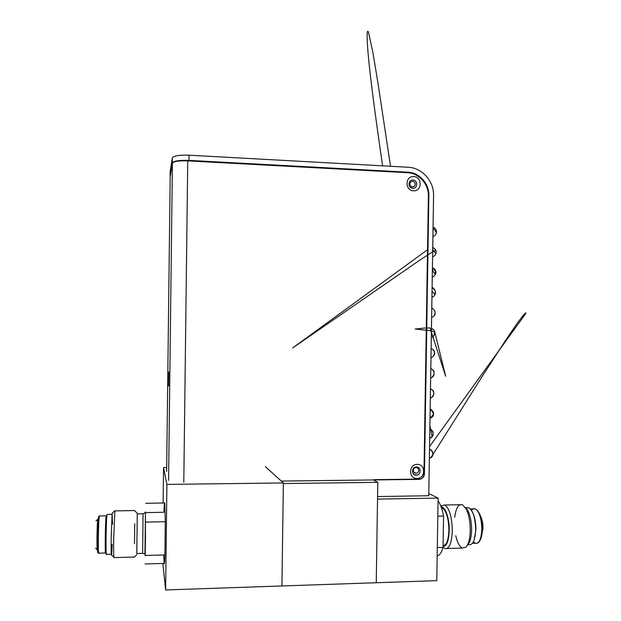 <?xml version="1.0" encoding="UTF-8"?>
<svg xmlns="http://www.w3.org/2000/svg" width="621" height="621" viewBox="0 0 621 621"><rect width="100%" height="100%" fill="white"/><g stroke="black" fill="none" stroke-linecap="round" stroke-linejoin="round"><path stroke-width="0.93" d="M137.264 513.978L136.791 553.264M137.272 513.901L136.799 553.528M134.493 543.693L134.741 523.713M114.862 510.982L113.659 539.044C113.542 552.411 113.682 558.597 114.07 557.604L114.124 557.278M112.075 514.444L111.175 538.578L112.122 513.311L112.564 524.171M107.309 514.53L107.053 514.537C106.098 517.961 105.586 559.529 106.564 554.336L106.618 554.072M112.215 544.244L111.601 555.019C111.198 556.338 111.05 550.858 111.143 538.57M144.988 553.505L145.43 511.883M145.733 512.62L163.944 512.286C164.2 504.764 164.472 501.667 164.767 502.987L165.31 521.71L145.679 522.106M145.291 555.485L164.914 554.949L165.31 521.71M163.703 554.988L164.123 563.426C164.394 564.792 164.658 561.966 164.914 554.949M166.692 467.535L163.54 467.566L163.121 503.018M162.857 563.464L165.628 589.95L376.256 582.731L377.529 499.082L438.108 498.089L428.8 493.579M163.54 467.566L166.894 484.411L165.628 589.95M166.894 484.411L283.355 482.936L281.934 585.96L283.347 483.534L377.785 482.331L376.256 582.731L436.773 580.658L438.108 498.089M283.355 482.936L265.338 466.627M377.785 482.331L373.392 479.948M466.099 508.102L468.785 507.73C473.07 510.648 475.368 518.007 475.663 529.814C475.088 540.379 472.798 545.331 468.801 544.671L468.195 544.361M465.199 507.326L467.838 510.594C470.345 515.624 471.603 522.121 471.603 530.101C471.386 537.219 470.136 542.11 467.854 544.757L467.388 545.184M455.76 535.776C457.359 542.575 459.556 546.682 462.358 548.071L466.068 547.054C468.614 544.105 470.012 538.624 470.26 530.629C470.252 521.663 468.855 514.374 466.053 508.754L462.35 504.679C458.523 503.771 455.977 507.916 454.727 517.122M440.941 506.379L441.539 505.711L444.815 504.997C449.495 508.42 451.987 517.107 452.305 531.048C451.661 543.515 449.162 549.352 444.799 548.553L443.052 547.21M443.068 546.433C446.678 546.387 448.727 541.116 449.224 530.629C449.542 518.395 445.226 506.092 441.228 507.14M441.531 508.009L442.556 508.219C446.522 511.153 448.634 518.566 448.905 530.443C448.44 540.386 446.499 545.417 443.083 545.541M438.061 500.883C440.413 504.081 442.245 509.135 443.557 516.059L443.052 547.412L437.308 547.567M443.557 516.059L437.821 516.175M443.052 547.412C441.539 552.659 439.575 555.492 437.176 555.888M417.002 478.434C425.649 478.667 425.882 463.98 417.227 464.392C408.556 464.128 408.323 478.884 417.002 478.434M416.404 466.992C421.457 466.751 421.317 475.313 416.272 475.174C411.218 475.43 411.358 466.845 416.404 466.992M413.501 190.787C422.21 191.563 422.443 176.721 413.726 176.597C405.001 175.79 404.768 190.694 413.501 190.787M412.911 180.036C417.995 180.106 417.863 188.761 412.786 188.303C407.694 188.248 407.826 179.57 412.911 180.036M168.656 385.975L168.827 371.917L168.656 385.975M170.177 176.907L172.397 163.292C173.601 161.406 178.716 160.606 187.736 160.886L407.454 172.708C418.896 173.08 428.816 184.212 428.389 196.057L423.957 474.196C423.654 477.176 422.07 478.907 419.214 479.381L281.297 481.081M377.568 496.559L428.769 495.744L433.567 195.607C434.087 181.247 422.063 167.724 408.176 167.243L189.025 155.196C179.205 154.885 173.639 155.786 172.335 157.897L170.201 171.396M424.337 474.832L423.351 477.06M427.38 259.182L427.853 258.965M428.016 249.037L427.543 249.269M426.751 298.779L427.225 298.647M427.38 288.734L426.906 288.881M426.122 338.321L426.588 338.29M426.751 328.385L426.278 328.439M425.494 377.824L425.959 377.879M426.122 367.981L425.649 367.95M424.865 417.281L425.331 417.421M425.486 407.539L425.02 407.423M424.236 456.683L424.702 456.916M424.857 447.042L424.391 446.841M424.547 436.99L425.02 437.168M425.175 427.295L424.71 427.132M425.175 397.556L425.649 397.65M425.804 387.768L425.338 387.69M425.804 358.076L426.278 358.084M426.433 348.187L425.967 348.202M426.433 318.557L426.906 318.472M427.062 308.559L426.596 308.668M427.069 278.984L427.543 278.813M427.698 268.885L427.225 269.079M427.698 239.364L428.172 239.101M428.327 229.165L427.853 229.452M435.321 235.118L436.392 232.898C436.672 233.046 436.974 228.699 433.062 227.154C436.516 229.033 437.269 231.68 435.321 235.111L432.915 236.756M432.371 270.531L435.088 273.97L435.453 270.368L434.444 268.87L432.418 267.604C436.02 269.63 436.679 272.386 434.397 275.856L432.263 277.183M431.774 307.985C435.562 310.236 436.097 313.1 433.38 316.586L431.618 317.564M431.129 348.334C435.127 350.857 435.5 353.846 432.239 357.292L430.974 357.898M430.485 388.622C434.723 391.517 434.871 394.622 430.943 397.945L430.33 398.177M429.841 428.87C434.211 431.999 434.226 435.158 429.872 438.348M429.515 448.975C433.947 452.212 433.893 455.387 429.359 458.508M430.159 408.75C434.521 411.863 434.545 415.022 430.229 418.228L431.153 417.809C434.483 415.837 434.149 412.981 430.151 409.239M430.803 368.486C434.917 371.179 435.189 374.23 431.611 377.63L430.648 378.049M431.448 328.167C435.337 330.543 435.795 333.469 432.829 336.947L431.292 337.739M432.092 287.802C435.787 289.937 436.392 292.739 433.9 296.225L431.944 297.381M432.705 249.681C437.075 256.403 436.214 250.201 435.523 249.634L432.744 247.375C436.268 249.331 436.974 252.033 434.871 255.487L432.635 256.962M170.232 176.418L172.273 163.012C173.577 160.963 179.143 160.086 188.963 160.381L407.943 172.196C419.377 172.576 429.29 183.707 428.863 195.545L424.43 473.901C424.089 477.021 422.412 478.752 419.423 479.102L373.772 479.653L373.764 480.149M428.389 195.809L428.863 195.545M413.027 473.388C414.51 475.088 416.287 475.476 418.352 474.537M410.628 187.519L412.786 188.326M413.291 470.431C413.454 472.247 414.417 473.179 416.179 473.233C417.731 472.954 418.593 471.999 418.756 470.369C418.585 468.529 417.607 467.597 415.822 467.566C414.292 467.861 413.446 468.816 413.291 470.431M409.821 183.94C410.465 186.758 412.01 187.526 414.44 186.253L415.317 184.22C414.657 181.386 413.112 180.618 410.675 181.93L409.821 183.94M142.628 553.109L143.055 513.87M137.249 513.901L143.086 513.792C144.74 513.101 145.516 512.488 145.399 511.945L145.469 538.089C145.167 559.614 145.042 561.4 145.112 543.437L144.918 553.854L142.659 553.365M106.649 518.892L106.199 515.911C105.283 519.148 104.802 557.798 105.741 552.969L106.075 549.849M99.717 516.035L99.422 516.043C98.328 519.28 97.839 557.992 98.956 553.148L99.018 552.915M96.022 520.879L97.893 519.241C96.954 522.028 96.558 554.048 97.52 549.95L97.559 549.779M98.568 516.882C97.458 520.196 97.039 558.318 98.18 552.108M471.572 510.439C472.682 508.886 473.924 508.358 475.29 508.871C479.358 511.58 481.531 518.426 481.811 529.403C481.267 539.222 479.102 543.833 475.313 543.22L473.419 541.745M477.254 510.454C480.46 514.095 482.121 520.359 482.245 529.232C482.075 535.069 481.034 539.144 479.125 541.473M472.628 512.449C474.824 516.92 475.911 522.618 475.911 529.542L474.242 539.672M443.425 524.497L443.231 536.257M187.736 160.886L183.8 482.276M172.397 163.292L168.578 480.343M170.177 176.737L166.638 471.479M428.785 200.575L428.311 200.925M170.201 171.21L170.146 175.976M189.025 155.196L188.963 160.381M407.205 172.692L407.943 172.196M172.335 157.897L172.273 163.012M137.257 513.225L134.773 510.835M114.652 510.912L134.788 510.547M112.122 513.311L114.683 510.78M107.076 514.46L111.974 514.367M106.199 553.024L105.741 552.969M98.7 516.439L99.445 515.966L106.214 515.834M105.213 544.415L106.02 544.4M105.586 524.31L106.385 524.295M95.681 548.118L97.272 549.88M98.219 552.38L98.685 553.086M98.956 553.148L105.523 552.977M106.564 554.336L111.283 554.204M111.601 555.019L113.822 557.169M114.07 557.604L134.206 557.053M136.767 554.662L134.229 557.247M136.791 553.528L142.636 553.373M145.702 503.305L164.767 502.987M145.081 563.977L164.123 563.426M480.165 515.213C482.168 519.226 483.099 523.65 482.952 528.479L481.415 536.754M470.454 508.964L475.29 508.871C479.777 511.549 482.113 518.356 482.307 529.302C482.005 537.367 480.25 542.024 477.037 543.282M465.781 507.792L468.785 507.73M467.838 510.594L466.053 508.754M444.815 504.997L462.35 504.679M440.957 506.418L441.539 505.711M441.609 508.242L442.556 508.219M447.12 548.49L462.358 548.071M467.854 544.757L466.961 545.898M467.908 544.695L468.801 544.671M472.472 543.297L475.313 543.22M423.801 475.391L424.329 474.871M433.062 227.123L435.43 228.761L436.416 230.919L436.152 232.06L433.047 228.101M432.907 236.958L433.59 236.485M434.397 275.856L435.639 273.783C434.964 274.443 438.263 270.748 432.387 269.343M433.38 316.586L434.646 315.033C434.467 316.174 437.021 310.547 431.766 308.14M426.441 318.332L426.914 318.247M431.121 348.397C433.481 349.623 434.607 350.981 434.514 352.472C435.049 353.605 434.289 355.212 432.239 357.292M425.812 357.649L426.285 357.642M430.477 388.699C432.666 390.035 433.699 391.028 433.582 391.688C434.25 394.622 433.365 396.703 430.943 397.945M425.183 397.052L425.657 397.122M429.833 428.94C431.665 429.786 432.744 430.927 433.078 432.379L433.14 434.832C432.169 436.579 433.605 436.105 429.685 438.418L431.51 437.448C431.89 436.284 432.713 438.387 429.887 425.82M382.606 165.838C372.848 99.119 367.725 57.031 367.213 39.565C366.964 32.618 367.329 29.661 368.463 32.137L372.91 52.622L378.104 83.905L390.524 166.273M425.292 407.485L425.47 408.734M424.554 436.555L425.028 436.71M429.515 449.045C431.362 449.915 432.441 451.071 432.759 452.515C432.596 453.64 434.203 456.373 429.359 458.531L430.943 457.498L435.049 451.172L482.587 375.752L505.851 339.974L517.052 323.479L524.085 314.242L525.715 312.868L525.917 313.302L429.553 446.561M424.694 457.367L424.748 453.897M424.244 456.357L424.71 456.567M430.159 408.828L433.303 411.948L433.582 413.33L433.528 414.362L430.004 418.267M424.873 416.792L425.338 416.901M430.803 368.556C433.14 369.953 434.203 371.032 433.994 371.785C434.459 374.618 433.66 376.567 431.611 377.63M425.501 377.343L425.967 377.366M431.448 328.222L433.862 329.945L434.607 331.342L445.653 376.186L430.019 327.95L426.285 327.973M432.829 336.947L434.056 335.666L434.444 331.971C433.536 331.257 430.268 330.62 424.617 330.069L415.17 329.014L425.486 327.981M426.13 337.987L426.596 337.933M432.092 287.826L434.265 289.246L435.406 291.435L434.987 294.416L432.037 291.389M433.9 296.225L435.321 293.966C435.298 295.099 436.703 289.619 432.1 287.376M426.751 298.693L427.225 298.569M434.863 255.487L436.058 253.205L436.136 251.404L435.399 250.123L420.603 259.594L292.646 347.962L428.009 249.409M413.897 472.247L416.179 473.233M413.547 186.797L414.44 186.253"/></g></svg>
